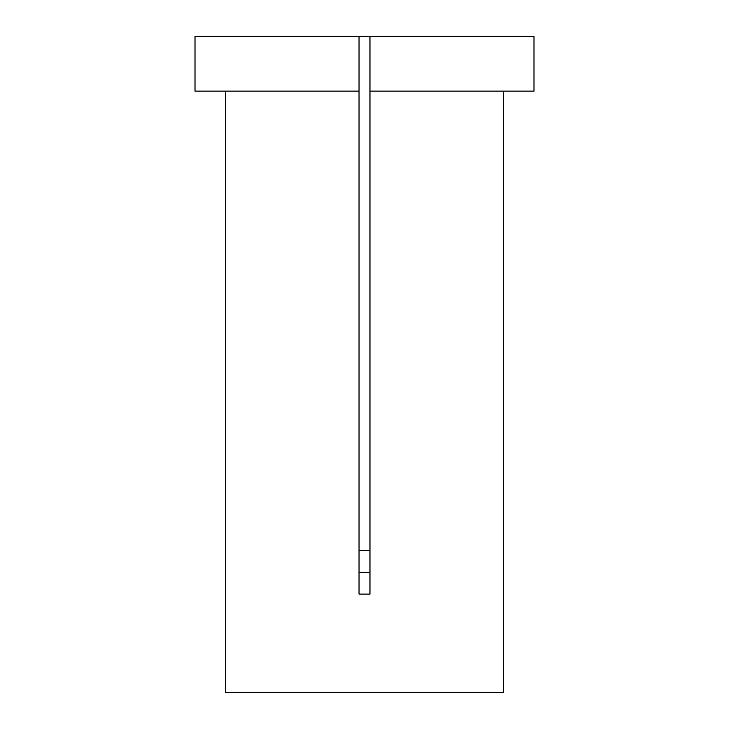 <?xml version="1.0" encoding="UTF-8"?>
<svg xmlns="http://www.w3.org/2000/svg" width="729" height="729" viewBox="0 0 729 729"><rect width="100%" height="100%" fill="white"/><g stroke="black" fill="none" stroke-linecap="round" stroke-linejoin="round"><path stroke-width="1.09" d="M369.968 36.45L533.992 36.45L533.992 91.125L369.968 91.125L369.968 594.099L359.033 594.099L359.033 91.125L195.007 91.125L195.007 36.45L369.968 36.45L369.968 91.125M225.625 91.125L225.625 692.55L503.374 692.55L503.374 91.125M359.033 550.395L369.968 550.395M369.968 572.465L359.033 572.465M359.033 36.45L359.033 91.125"/></g></svg>
